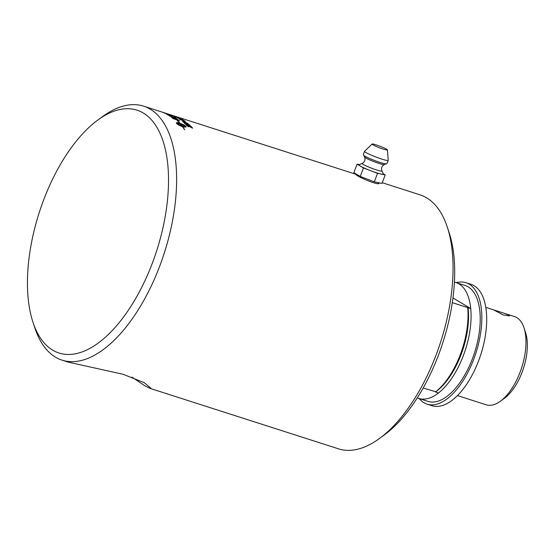<?xml version="1.0" encoding="UTF-8"?>
<svg xmlns="http://www.w3.org/2000/svg" width="555" height="555" viewBox="0 0 555 555"><rect width="100%" height="100%" fill="white"/><g stroke="black" fill="none" stroke-linecap="round" stroke-linejoin="round"><path stroke-width="0.83" d="M176.885 116.925A133.38 64.581 107.8 0 1 177.968 117.389L177.309 117.174A133.38 64.581 -72.2 0 0 176.226 116.716L176.865 116.98M184.066 121.261L184.475 121.399A133.29 64.54 107.8 0 1 185.252 122.003M184.51 121.316A133.38 64.581 107.8 0 1 185.474 122.079L184.815 121.864A133.38 64.581 -72.2 0 0 183.851 121.101L184.475 121.399M183.289 121.899L187.687 123.46M184.08 122.398L187.722 123.376L185.044 122.246L183.365 121.982L184.045 122.482M182.782 121.885C182.213 121.413 182.852 121.469 184.69 122.058L188.228 123.959M182.817 121.802C182.248 121.33 182.886 121.385 184.725 121.975L188.27 123.876L182.644 121.545M186.466 125.603L187.229 125.277L191.628 127.504A133.38 64.581 -72.2 0 0 190.504 126.235L191.135 126.436A133.38 64.581 107.8 0 1 192.641 128.163L187.541 125.513L187.056 125.707L188.776 126.88L186.32 125.139M187.541 125.513L187.014 125.784L187.507 125.596L187.014 125.784L188.658 126.838M190.622 126.367L191.093 126.512A133.29 64.54 107.8 0 1 192.495 128.115M186.508 125.527L187.264 125.201L191.628 127.504M166.285 113.588A133.29 64.54 107.8 0 1 166.306 113.595L166.299 113.553A133.38 64.581 -72.2 0 0 165.591 113.269L163.434 112.561A133.38 64.581 107.8 0 1 164.169 112.852L166.299 113.553M169.587 114.691A133.29 64.54 107.8 0 0 169.393 114.607L169.4 114.58A133.38 64.581 -72.2 0 0 168.63 114.261L166.188 113.456A133.38 64.581 107.8 0 1 167.062 113.81L169.4 114.58M165.161 113.109L168.984 114.351A133.38 64.581 107.8 0 1 170.6 115.031A3191.514 3046.041 117.1 0 0 163.836 112.776A133.38 64.581 -72.2 0 0 162.781 112.353L162.254 112.152M162.393 112.207L165.126 113.074M173.521 116.828L174.284 117.091A133.29 64.54 107.8 0 1 176.344 118.472M170.572 115.842L171.342 116.106A133.29 64.54 107.8 0 1 173.111 117.265L175.477 118.014A133.38 64.581 -72.2 0 0 173.555 116.744L174.319 117.008A133.38 64.581 107.8 0 1 176.636 118.576A3191.514 3016.252 135.5 0 0 169.92 116.175A133.38 64.581 -72.2 0 0 167.707 114.739L168.47 115.003A133.38 64.581 107.8 0 1 170.288 116.168L172.383 116.911A133.38 64.581 -72.2 0 0 170.607 115.759L171.37 116.023A133.38 64.581 107.8 0 1 173.139 117.181L175.477 118.014M167.672 114.823L168.442 115.086A133.29 64.54 107.8 0 1 170.253 116.252L172.383 116.911M172.362 117.771L172.702 118.097A133.29 64.54 107.8 0 1 173.209 118.52A3186.741 2988.446 -37.4 0 1 178.377 120.428L178.412 120.345A133.38 64.581 -72.2 0 0 177.961 119.956L173.618 117.875L172.397 117.688L172.737 118.014A133.38 64.581 107.8 0 1 173.243 118.437A3184.743 2986.698 -37.4 0 1 178.412 120.345M171.585 117.48L173.222 117.667L178.488 120.151A133.29 64.54 107.8 0 1 179.327 120.886M177.912 119.727L178.523 120.067A133.38 64.581 107.8 0 1 179.542 120.962A3191.514 2988.724 143.6 0 0 172.869 118.486A133.38 64.581 -72.2 0 0 172.001 117.75L171.578 117.271M171.62 117.396L173.257 117.584L177.954 119.644M176.865 123.522L181.922 125.916A133.38 64.581 -72.2 0 0 180.326 123.925C178.204 123.272 177.045 123.141 176.865 123.536L176.844 123.557M176.823 123.612L181.922 125.916M176.4 123.224C176.011 122.53 177.121 122.572 179.73 123.356L179.771 123.279A133.38 64.581 -72.2 0 0 178.786 122.197L177.461 120.81L178.946 122.267A133.38 64.581 107.8 0 1 179.91 123.321C182.671 124.258 184.51 125.159 185.419 126.027A133.38 64.581 107.8 0 1 185.96 126.706L186.064 127.06M184.544 129.703A133.29 64.54 -72.2 0 0 182.546 126.748L182.588 126.672A133.38 64.581 107.8 0 1 184.676 129.766L184.517 129.683A133.38 64.581 -72.2 0 0 182.449 126.623C179.695 125.659 177.871 124.729 176.989 123.827A133.38 64.581 -72.2 0 0 176.441 123.148L176.33 122.808M176.441 123.148C176.046 122.447 177.156 122.489 179.771 123.279M180.43 124.043L180.465 123.966A133.38 64.581 107.8 0 1 182.061 125.957L182.428 126.075A133.38 64.581 -72.2 0 0 182.179 125.742L184.191 126.797L183.205 127.123A133.38 64.581 -72.2 0 0 182.956 126.783L182.588 126.672M184.149 126.873L182.137 125.819M182.061 125.957L182.428 126.075M182.019 126.034A133.29 64.54 -72.2 0 0 181.249 125.048M186.036 127.102L185.96 126.706L184.704 127.192A133.38 64.581 -72.2 0 0 184.177 126.484L185.543 126.318L180.465 123.966M185.918 126.783A133.29 64.54 -72.2 0 0 185.377 126.103C184.468 125.243 182.637 124.341 179.869 123.397L179.91 123.321M179.591 122.648L177.427 120.893M184.135 126.561L185.543 126.318M171.856 115.738L172.508 116.044L171.877 116.113M170.76 115.544A3203.398 3048.053 -54.7 0 0 166.618 114.122A133.38 64.581 -72.2 0 1 167.041 114.351A3213.325 3055.31 126.5 0 1 170.718 115.62L171.89 115.759L168.72 114.552A3182.745 3035.246 120.3 0 0 164.995 113.296A133.38 64.581 -72.2 0 0 164.564 113.095A3184.215 3037.827 -61 0 1 168.533 114.427L171.856 115.842M172.508 116.044L171.904 116.03M171.467 115.877L171.89 115.759M167.069 113.685A133.38 64.581 107.8 0 1 167.27 113.747A133.38 64.581 107.8 0 1 167.527 113.831A3191.514 3049.378 107.5 0 0 165.078 113.047L143.599 106.151A133.38 64.581 -72.2 0 0 102.758 116.453L97.895 120.005A127.532 61.751 107.8 0 1 143.259 113.019A127.532 61.751 107.8 0 1 139.902 290.862A127.532 61.751 107.8 0 1 32.988 322.295A127.532 61.751 107.8 0 1 97.895 120.005M186.418 124.188L187.396 124.008L190.316 125.735M184.246 123.071L184.69 123.217A133.29 64.54 107.8 0 1 185.641 124.16L187.201 124.757L186.293 123.807M186.986 124.202L188.117 125.187M189.033 125.402L189.581 125.257L189.033 125.402M186.452 124.105L188.88 124.514L190.344 125.701M190.115 125.423L189.428 125.659L189.068 125.319L189.623 125.173L187.812 124.251L187.111 124.369L188.249 125.243L185.287 124.126A133.38 64.581 -72.2 0 0 184.1 122.932L184.725 123.134A133.38 64.581 107.8 0 1 185.682 124.084L187.236 124.674M189.068 125.319L189.623 125.173M180.139 119.429L184.517 120.948M180.93 119.845L184.551 120.865L181.846 119.804L180.195 119.471L180.895 119.929M183.795 120.49L185.099 121.372M179.619 119.38L183.525 120.38M179.653 119.297L185.093 121.039L183.219 120.782L179.452 119.089M180.548 118.895L178.113 118.118L180.548 118.895L179.494 118.805M182.526 119.547L183.06 119.818L182.491 119.866M179.161 118.319L181.395 119.304M177.44 117.847L178.308 118.048M180.59 118.93L181.332 119.325M182.116 119.644L182.519 119.644L182.116 119.644M181.173 119.214L177.614 117.965L182.526 119.783L179.841 118.569M183.06 119.818L182.526 119.783M182.151 119.561L182.546 119.561M180.493 118.437L180.861 118.603L180.271 118.597M177.149 117.403L178.002 117.535M175.345 116.703A133.29 64.54 107.8 0 1 176.226 117.14M177.822 117.632L176.108 117.098A133.38 64.581 -72.2 0 0 174.721 116.404L175.345 116.606A133.38 64.581 107.8 0 1 176.462 117.154L178.044 117.688L176.955 117.167M179.855 118.388L180.326 118.437M177.184 117.313L178.876 117.972M180.861 118.603L180.299 118.513M178.46 117.639L177.829 117.605M179.889 118.305L180.361 118.347M176.851 116.834L176.851 116.828A133.38 64.581 107.8 0 1 177.212 116.952L171.738 115.19A133.38 64.581 -72.2 0 0 171.502 115.114L176.851 116.828M32.988 322.295L34.882 328.019A133.38 64.581 -72.2 0 0 55.5 357.163A133.38 64.581 -72.2 0 0 62.104 360.16A133.38 64.581 -72.2 0 0 161.97 259.948A133.38 64.581 -72.2 0 0 150.204 109.148A133.38 64.581 -72.2 0 0 143.599 106.151M62.104 360.16L68.209 362.117L123.161 374.306L144.231 382.673L151.002 388.271L149.767 388.285L145.008 385.878L131.972 377.136M382.242 182.713L420.038 194.84A133.38 64.581 107.8 0 1 426.642 197.837A133.38 64.581 107.8 0 1 447.261 226.981A133.38 64.581 107.8 0 1 379.377 438.547A133.38 64.581 107.8 0 1 338.543 448.849L149.767 388.285M378.76 182.755L378.933 183.545C377.4 184.94 361.576 178.509 357.149 175.54L355.956 174.672L356.81 174.693M419.185 398.546A63.77 30.879 -72.2 0 0 427.093 404.151A63.77 30.879 -72.2 0 0 475.968 352.862A63.77 30.879 -72.2 0 0 466.047 282.717A63.77 30.879 -72.2 0 0 456.356 282.675M417.304 397.838A60.842 29.457 -72.2 0 0 418.852 398.435L427.981 401.369A60.842 29.457 -72.2 0 0 473.54 355.658A60.842 29.457 -72.2 0 0 468.17 286.866A60.842 29.457 -72.2 0 0 465.159 285.499L456.023 282.564A60.842 29.457 -72.2 0 0 454.42 282.155M466.047 282.717L470.924 284.278A63.77 30.879 107.8 0 1 480.838 354.43A63.77 30.879 107.8 0 1 431.963 405.712L427.093 404.151M379.377 438.547L384.247 434.995A127.532 61.751 -72.2 0 0 449.148 232.705L447.261 226.981M418.852 398.435A60.842 29.457 -72.2 0 0 438.506 392.961A60.842 29.457 -72.2 0 0 470.737 308.566A60.842 29.457 -72.2 0 0 456.023 282.564M457.487 395.59L486.215 404.803A46.329 22.429 -72.2 0 0 500.395 401.223A46.329 22.429 -72.2 0 0 523.976 327.741A46.329 22.429 -72.2 0 0 516.809 317.62A46.329 22.429 -72.2 0 0 514.52 316.579L504.904 313.492L508.685 315.011L509.469 315.927L503.142 314.935L493.77 309.933L504.904 313.492M500.395 401.223L504.446 398.275A41.465 20.077 -72.2 0 0 525.543 332.5L523.976 327.741M452.956 297.952L470.737 308.566L452.297 302.648M423.167 388.035L435.8 391.761A59.017 28.576 -72.2 0 0 435.952 391.65A59.017 28.576 -72.2 0 0 468.025 307.366M467.692 307.588A60.842 29.457 -72.2 0 1 435.467 391.983L438.506 392.961M372.904 144.806A8.221 0.805 20.9 0 0 381.576 148.525A8.221 0.805 20.9 0 0 387.439 149.899A8.221 0.805 20.9 0 0 386.606 149.198A8.221 0.805 20.9 0 0 378.274 145.604A8.221 0.805 20.9 0 0 372.093 144.036A8.221 0.805 20.9 0 0 372.904 144.806M381.902 170.898A10.58 1.034 20.9 0 1 376.519 169.92A10.58 1.034 20.9 0 1 363.213 164.412A10.58 1.034 20.9 0 1 362.228 163.385L359.071 164.78A13.043 1.276 20.9 0 0 360.285 166.042A13.043 1.276 20.9 0 0 370.511 170.649A13.043 1.276 20.9 0 0 381.382 174.131A13.043 1.276 20.9 0 0 383.325 174.041L381.902 170.898C380.994 168.151 381.791 166.056 384.296 164.599L386.127 163.787A11.995 1.172 20.9 0 1 380.106 162.455A11.995 1.172 20.9 0 1 365.017 156.212A11.995 1.172 20.9 0 1 363.816 155.261C363.123 155.254 363.372 153.936 364.573 151.3A12.668 1.235 20.9 0 0 365.821 152.479A12.668 1.235 20.9 0 0 381.743 159.07A12.668 1.235 20.9 0 0 388.209 160.326C387.348 163.087 386.655 164.245 386.127 163.787M359.439 164.62L357.094 164.134L353.847 172.626L360.237 176.441L374.299 181.839L381.972 183.421L385.219 174.922L383.172 173.701M357.094 164.134L363.476 167.95L370.511 170.649L377.539 173.34L385.219 174.922M360.237 176.441L363.476 167.95M374.299 181.839L377.539 173.34M362.228 163.385C364.739 161.949 365.544 159.847 364.642 157.093A10.573 1.034 20.9 0 0 365.696 157.925A10.573 1.034 20.9 0 0 378.989 163.434A10.573 1.034 20.9 0 0 384.296 164.599M356.858 174.575L167.27 113.747M493.867 309.954L485.798 307.359M372.093 144.036L364.573 151.3M387.439 149.899L388.209 160.326M364.642 157.093L363.816 155.261M378.128 183.656L378.496 182.699M356.615 175.207L356.907 174.45"/></g></svg>
